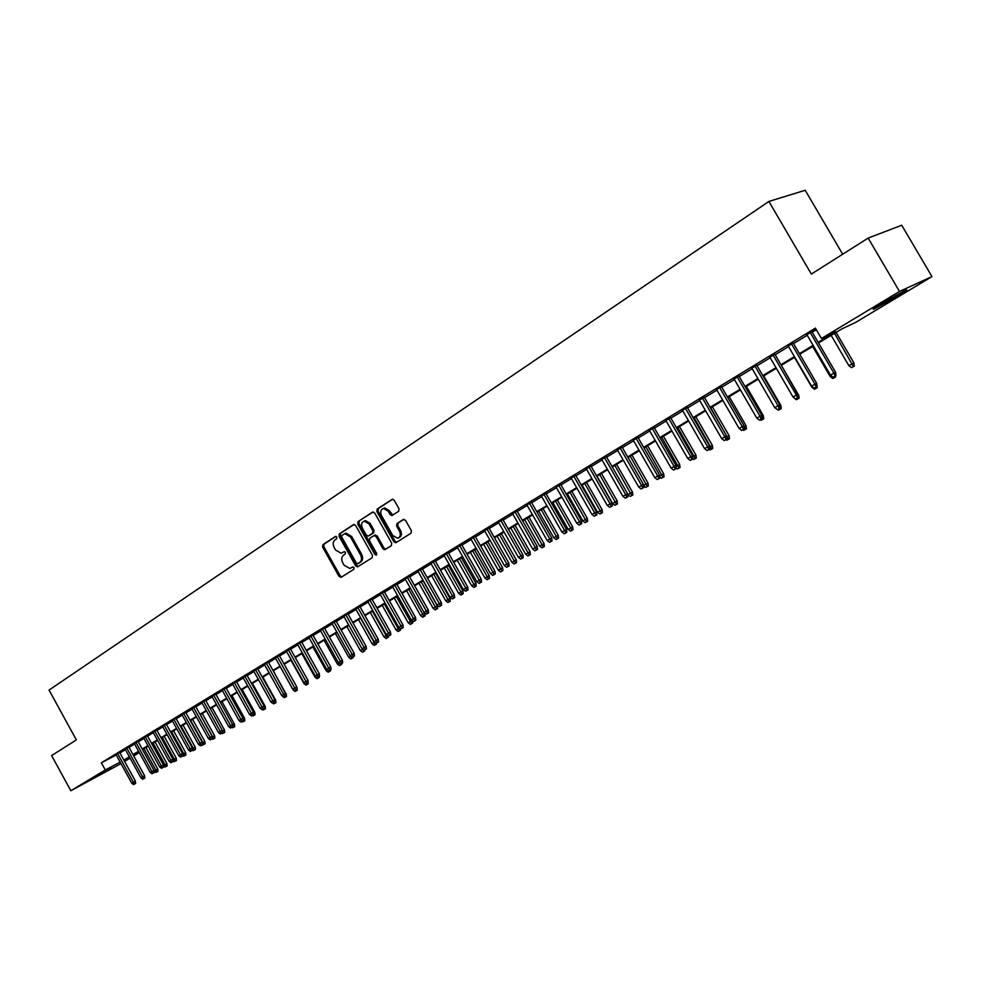 <?xml version="1.0" encoding="UTF-8"?>
<svg xmlns="http://www.w3.org/2000/svg" width="981" height="981" viewBox="0 0 981 981"><rect width="100%" height="100%" fill="white"/><g stroke="black" fill="none" stroke-linecap="round" stroke-linejoin="round"><path stroke-width="1.47" d="M336.851 537.085L335.379 536.484L322.859 544.688L322.602 547.091L339.058 576.423L341.155 577.306L353.81 569.323L354.006 567.643L352.743 566.92L349.849 568.49L344.11 565.24L342.725 562.775C341.18 559.452 341.462 556.901 343.595 555.099L345.238 554.044L345.422 552.352L344.196 551.641L341.167 553.272L335.563 550.01L334.19 547.557C332.633 544.234 332.915 541.671 335.036 539.844L336.667 538.777L336.851 537.085M896.83 296.397L874.5 308.856C871.128 310.303 873.924 308.292 882.888 302.847L905.377 290.266C908.774 288.831 905.917 290.866 896.83 296.397M111.846 768.233L92.324 778.939L111.846 768.233M398.691 511.285L399.009 508.771L394.178 500.224L392.461 499.182L377.182 509.065L376.876 511.555L393.896 541.757L395.735 542.8L411.064 533.21L411.382 530.709L405.545 520.371L403.326 519.489L396.925 523.596L396.606 526.086L399.488 531.187C400.984 534.755 400.371 537.11 397.624 538.25L392.743 535.479L381.535 515.577C380.003 511.874 380.689 509.495 383.583 508.44L388.218 511.224L390.095 514.547L391.86 515.589L398.691 511.285M120.982 763.61L70.828 790.735L51.613 755.591L76.359 739.907L49.05 690.084L768.908 201.436L811.348 274.079L868.16 238.076L899.491 291.455L931.95 276.593L855.69 322.381L842.115 328.77L818.51 342.958M70.828 790.735L105.298 769.962L120.172 762.127M818.142 342.332L835.64 331.811L821.453 338.482L815.407 328.12L101.362 762.777L105.298 769.962M821.453 338.482L899.491 291.455M355.649 525.46L353.503 524.59L339.328 533.885L339.058 536.313L355.686 565.914L357.489 566.932L372.155 557.748L372.449 555.32L355.649 525.46M358.053 521.61L372.535 512.119L374.705 512.977L391.701 543.143L391.394 545.608L384.748 549.728L382.921 548.698L376.066 536.509L373.884 535.638L369.776 538.275L369.481 540.727L376.594 553.37L376.152 555.185L374.877 554.461L357.771 524.062L358.053 521.61L373.185 511.923M119.731 752.574L116.101 754.732M128.83 747.032L125.188 749.214M138.039 741.44L134.385 743.623M147.358 735.775L143.68 737.97M156.788 730.036L153.085 732.255M166.329 724.236L162.613 726.467M175.991 718.362L172.239 720.606M185.752 712.427L182 714.683M195.648 706.406L191.871 708.674M205.654 700.324L201.853 702.604M215.795 694.156L211.97 696.461M226.059 687.914L222.209 690.232M236.446 681.599L232.583 683.929M246.954 675.21L243.08 677.552M257.611 668.735L253.711 671.09M268.402 662.175L264.478 664.554M279.315 655.529L275.379 657.92M290.388 648.797L286.415 651.212M301.596 641.991L294.741 645.878L297.599 644.407L315.244 676.032L317.292 674.83L299.512 642.972M312.939 635.087L308.929 637.527M324.441 628.085L320.407 630.538M336.103 620.998L332.044 623.475M347.912 613.824L343.828 616.301M359.88 606.54L355.772 609.042M371.995 599.17L367.863 601.684M384.294 591.702L380.138 594.228M396.753 584.124L392.572 586.663M409.384 576.436L405.178 578.998M422.186 568.649L417.955 571.224M435.172 560.764L430.917 563.352M448.342 552.757L444.05 555.356M461.683 544.639L457.379 547.251M475.233 536.399L470.892 539.035M488.967 528.048L484.602 530.709M502.897 519.574L498.507 522.248M517.036 510.978L512.609 513.664M531.383 502.26L526.92 504.97M545.939 493.406L541.451 496.128M560.703 484.418L556.19 487.165M575.7 475.307L571.15 478.066M590.918 466.049L586.344 468.832M606.368 456.656L601.758 459.451M622.052 447.115L617.417 449.936M637.981 437.428L633.321 440.273M654.155 427.593L649.459 430.451M670.587 417.612L665.854 420.481M687.276 407.458L682.518 410.352M704.235 397.146L699.441 400.064M721.464 386.673L716.633 389.604M738.963 376.03L734.107 378.985M756.756 365.214L751.863 368.182M774.843 354.215L769.913 357.207M793.224 343.031L788.258 346.048M101.362 762.777L116.249 755.002M119.952 752.954L125.421 749.631M129.051 747.424L134.605 744.039M138.26 741.832L143.913 738.399M147.579 736.167L153.318 732.672M157.009 730.428L162.846 726.884M166.549 724.628L172.472 721.035M176.212 718.766L182.233 715.1M185.985 712.819L192.104 709.104M195.869 706.811L202.098 703.034M205.887 700.728L212.215 696.89M216.016 694.573L222.454 690.661M226.28 688.331L232.816 684.358M236.679 682.016L243.313 677.981M247.187 675.627L253.944 671.519M257.844 669.152L264.711 664.971M268.635 662.592L275.612 658.349M279.56 655.958L286.66 651.642M290.621 649.226L297.844 644.836M301.829 642.42L309.174 637.957M313.184 635.516L320.652 630.979M324.686 628.527L332.289 623.904M336.348 621.439L344.073 616.742M348.157 614.265L356.017 609.483M360.125 606.994L368.12 602.126M372.253 599.624L380.383 594.67M384.552 592.144L392.829 587.116M397.011 584.578L405.435 579.452M409.641 576.902L418.213 571.69M422.443 569.115L431.174 563.805M435.429 561.218L444.307 555.822M448.599 553.223L457.637 547.729M461.953 545.105L471.15 539.513M475.503 536.877L484.872 531.175M489.237 528.526L498.777 522.726M503.167 520.053L512.879 514.154M517.306 511.457L527.202 505.448M531.653 502.738L541.733 496.619M546.209 493.897L556.472 487.655M560.985 484.921L571.433 478.569M575.982 475.797L586.626 469.335M591.2 466.551L602.052 459.954M606.65 457.158L617.711 450.438M622.346 447.63L633.603 440.776M638.275 437.943L649.753 430.966M654.45 428.108L666.16 420.996M670.881 418.127L682.813 410.867M687.583 407.973L699.735 400.591M704.53 397.673L716.939 390.131M721.771 387.201L734.413 379.512M739.269 376.557L752.169 368.721M757.074 365.741L770.22 357.746M775.162 354.754L788.577 346.6M793.543 343.583L807.24 335.257M812.243 332.216L816.339 329.726M816.008 329.15L806.909 334.705M811.912 331.664L816.02 329.175M842.679 254.226L805.205 190.265L768.908 201.436M868.16 238.076L901.723 225.238L931.95 276.593M146.414 747.105L146.39 748.344M139.314 752.599L133.735 755.946M130.093 758.129L124.599 761.428M133.318 755.198L139.081 752.157M813.482 345.974L799.748 354.239M794.769 357.231L781.305 365.337M776.363 368.304L763.157 376.238M758.252 379.193L745.315 386.98M740.434 389.911L727.743 397.538M722.899 400.444L710.465 407.924M705.646 410.818L693.457 418.164M688.674 421.033L676.706 428.231M671.96 431.076L660.225 438.139M655.516 440.972L643.99 447.9M639.318 450.708L628.012 457.502M623.364 460.297L612.279 466.968M607.656 469.752L596.779 476.288M592.193 479.047L581.512 485.472M576.951 488.207L566.466 494.522M561.941 497.232L551.653 503.425M547.153 506.135L537.048 512.205M532.573 514.89L522.652 520.862M518.213 523.535L508.477 529.384M504.062 532.045L494.498 537.796M490.108 540.433L480.715 546.074M476.361 548.698L467.128 554.253M462.799 556.852L453.737 562.297M449.433 564.884L440.53 570.243M436.251 572.818L427.508 578.079M423.252 580.629L414.656 585.804M410.438 588.342L401.989 593.419M397.783 595.945L389.482 600.936M385.312 603.45L377.158 608.355M373.013 610.844L364.993 615.663M360.873 618.14L352.988 622.886M348.893 625.351L341.143 630.01M337.072 632.451L329.444 637.037M325.398 639.477L317.918 643.977M313.883 646.393L306.526 650.82M302.516 653.223L295.281 657.589M291.308 659.98L284.183 664.26M295.097 691.433L297.28 690.219L295.097 691.433L293.123 689.925L280.174 666.675L273.221 670.845M269.297 673.211L262.405 677.356M258.494 679.698L251.725 683.782M247.837 686.111L241.167 690.121M237.304 692.451L230.756 696.387M226.905 698.693L220.455 702.58M216.629 704.873L210.29 708.687M206.488 710.98L200.247 714.732M196.47 717.001L190.326 720.692M186.562 722.96L180.529 726.59M176.788 728.834L170.841 732.415M167.126 734.646L161.276 738.166M157.573 740.385L151.81 743.856M148.131 746.063L142.466 749.472M138.812 751.679L133.232 755.027M123.864 760.079L129.345 756.78M132.987 754.585L138.566 751.225M142.22 749.03L147.886 745.621M151.565 743.402L157.328 739.944M161.019 737.712L166.868 734.193M170.596 731.961L176.531 728.38M180.271 726.136L186.316 722.494M190.081 720.238L196.212 716.547M199.989 714.266L206.231 710.514M210.032 708.221L216.372 704.407M220.198 702.114L226.648 698.227M230.486 695.921L237.046 691.973M240.909 689.655L247.568 685.645M251.455 683.303L258.224 679.232M262.135 676.878L269.027 672.733M272.963 670.366L279.953 666.148M283.914 663.769L291.038 659.49M295.011 657.098L302.246 652.745M306.256 650.329L313.613 645.903M317.636 643.487L325.128 638.974M329.175 636.546L336.79 631.96M340.861 629.508L348.611 624.848M352.706 622.383L360.591 617.638M364.711 615.161L372.731 610.341M376.876 607.84L385.03 602.935M389.199 600.421L397.501 595.43M401.695 592.904L410.144 587.827M414.362 585.289L422.958 580.114M427.213 577.551L435.956 572.291M440.236 569.716L449.139 564.357M453.443 561.77L462.505 556.325M466.833 553.713L476.055 548.158M480.408 545.546L489.801 539.893M494.191 537.257L503.756 531.494M508.17 528.845L517.907 522.983M522.346 520.31L532.266 514.351M536.73 511.653L546.834 505.583M551.334 502.873L561.623 496.68M566.147 493.958L576.632 487.655M581.181 484.908L591.862 478.483M596.448 475.724L607.337 469.176M611.948 466.404L623.033 459.733M627.681 456.938L638.987 450.132M643.659 447.324L655.173 440.395M659.882 437.551L671.629 430.5M676.363 427.642L688.331 420.444M693.113 417.563L705.302 410.23M710.121 407.336L722.556 399.843M727.399 396.937L740.079 389.298M744.959 386.367L757.896 378.58M762.801 375.625L775.996 367.691M780.95 364.711L794.402 356.618M799.392 353.614L813.126 345.361M357.783 566.822L357.28 565.939M344.454 551.629L343.46 552.266M352.988 566.908L352.02 567.509M335.919 536.374L324.024 544.173L323.767 546.564L340.211 575.872L341.768 576.914M354.153 524.418L340.493 533.37L340.223 535.785L356.839 565.363L358.421 566.417M341.94 535.332L341.744 537.036L356.348 563.033L357.611 563.744L359.598 562.542C361.768 560.74 362.063 558.164 360.493 554.805L350.475 536.963L344.944 533.689L341.94 535.332M358.825 563.18L357.844 563.658M344.834 533.676L346.109 533.173L351.627 536.448L361.646 554.265C363.215 557.613 362.909 560.2 360.75 562.003L358.997 563.106M374.914 535.185L377.207 535.982L384.062 548.158L385.692 549.213M359.218 521.095L358.936 523.547L376.753 554.584M368.954 523.879L364.319 521.119C361.535 522.186 360.885 524.528 362.394 528.146L366.305 535.074L368.071 536.104L372.572 533.296L372.866 530.831L368.954 523.879L370.107 523.351L365.472 520.592L364.184 521.144M369.334 535.552L368.464 535.945M370.107 523.351L374.019 530.316L373.724 532.769L369.616 535.418M383.375 508.477L384.736 507.925L389.371 510.709L392.817 515.086M398.862 537.698C401.523 536.509 402.112 534.155 400.628 530.66L399.488 531.187M403.939 519.305L398.065 523.069L397.759 525.558L400.628 530.66M392.633 499.182L378.335 508.55L378.041 511.04L395.036 541.218L396.68 542.285M155.942 772.415L157.953 771.287L155.942 772.415L154.115 771.029L157.745 768.981L145.875 747.424M156.85 771.888L143.937 748.589M157.745 768.981L157.953 771.287M134.495 784.077L135.623 783.451L134.495 784.077L133.379 782.237L131.736 783.194L116.016 754.585M117.646 753.592L133.379 782.237L135.415 781.121L119.645 752.415M135.623 783.451L135.415 781.121M131.736 783.194L133.575 784.604M163.422 765.597L166.954 763.61L155.01 741.93M166.059 766.529L167.162 765.928L166.059 766.529L153.073 743.095M165.139 767.068L163.447 765.769M166.954 763.61L167.162 765.928M172.963 760.03L176.261 758.178L164.244 736.375M175.378 761.109L176.482 760.508L175.378 761.109L162.306 737.54M174.434 761.648L173.012 760.557M176.261 758.178L176.482 760.508M182.613 754.401L185.679 752.685L173.588 730.759M184.796 755.628L185.899 755.027L184.796 755.628L171.65 731.924M183.852 756.167L182.687 755.284M185.679 752.685L185.899 755.027M192.374 748.711L195.219 747.13L183.042 725.082M194.324 750.073L195.427 749.472L194.324 750.073L181.105 726.234M193.367 750.637L192.484 749.962M195.219 747.13L195.427 749.472M143.704 778.706L144.832 778.092L143.704 778.706L142.588 776.854L140.921 777.835L125.102 749.055M126.745 748.049L142.588 776.854L144.624 775.75L128.744 746.872M144.832 778.092L144.624 775.75M140.921 777.835L142.772 779.245M153.011 773.286L154.152 772.672L153.011 773.286L151.896 771.422L150.216 772.403L134.287 743.463M135.954 742.458L151.896 771.422L153.931 770.318L137.953 741.28M154.152 772.672L153.931 770.318M150.216 772.403L152.08 773.825M162.441 767.792L163.569 767.179L162.441 767.792L161.313 765.916L159.609 766.909L143.594 737.81M145.274 736.792L161.313 765.916L163.361 764.812L147.273 735.603M163.569 767.179L163.361 764.812M159.609 766.909L161.485 768.344M171.969 762.249L173.11 761.624L171.969 762.249L170.853 760.349L169.124 761.354L152.999 732.084M154.704 731.053L170.853 760.349L172.889 759.245L156.702 729.876M173.11 761.624L172.889 759.245M169.124 761.354L171.013 762.801M202.258 742.936L204.857 741.501L192.595 719.331M203.974 744.469L205.078 743.868L203.974 744.469L190.67 720.483M203.006 745.033L200.283 745.756L202.405 744.567L202.184 742.139L185.667 712.255M204.857 741.501L205.078 743.868M181.62 756.621L182.76 756.008L181.62 756.621L180.492 754.72L178.75 755.738L162.515 726.296M164.244 725.253L180.492 754.72L182.54 753.616L166.243 724.064M182.76 756.008L182.54 753.616M178.75 755.738L180.651 757.185M212.252 737.111L214.618 735.811L202.282 713.506M213.735 738.779L214.839 738.19L213.735 738.779L200.345 714.671M212.754 739.355L212.141 738.889M214.618 735.811L214.839 738.19M191.393 750.931L192.521 750.318L191.393 750.931L190.253 749.018L188.487 750.048L172.153 720.434M173.895 719.38L190.253 749.018L192.301 747.914L175.893 718.19M192.521 750.318L192.301 747.914M188.487 750.048L190.4 751.507M222.38 731.201L224.49 730.048L212.068 707.62M223.607 733.04L224.71 732.439L223.607 733.04L222.344 730.833M222.613 733.616L222 733.15M224.49 730.048L224.71 732.439M201.277 745.18L200.136 743.242L198.358 744.285L181.902 714.511M202.184 742.139L200.136 743.242L183.668 713.432M198.358 744.285L200.283 745.756M232.632 725.229L234.484 724.223L221.976 701.66M232.595 727.804L234.704 726.627L231.982 727.338M232.669 725.584L233.601 727.228M234.484 724.223L234.704 726.627M211.271 739.355L212.411 738.742L211.271 739.355L210.142 737.405L208.328 738.46L191.773 708.503M193.564 707.411L210.142 737.405L212.178 736.302L195.55 706.234M212.411 738.742L212.178 736.302M208.328 738.46L210.265 739.944M243.006 719.183L244.588 718.325L232.006 695.627M242.699 721.93L244.821 720.741L240.983 722.053L243.165 720.827L242.037 721.44L223.962 688.92M243.104 720.262L243.717 721.342M244.588 718.325L244.821 720.741M221.399 733.457L222.528 732.844L221.399 733.457L220.271 731.495L218.432 732.562L201.755 702.433M203.57 701.329L220.271 731.495L222.307 730.391L205.556 700.14M222.528 732.844L222.307 730.391M218.432 732.562L220.382 734.046M253.515 713.064L254.827 712.353L242.16 689.533M252.926 715.983L255.06 714.781L252.926 715.983L252.301 715.492M253.601 714.744L253.956 715.382M254.827 712.353L255.06 714.781M231.651 727.485L232.779 726.872L231.651 727.485L230.51 725.511L228.659 726.59L211.871 696.277M213.711 695.161L230.51 725.511L232.546 724.407L215.697 693.972M232.779 726.872L232.546 724.407M228.659 726.59L230.621 728.086M264.147 706.872L265.189 706.308L252.424 683.352M263.276 709.95L265.422 708.748L263.276 709.95L262.638 709.459M263.963 708.711L264.318 709.349M265.189 706.308L265.422 708.748M243.165 720.827L242.932 718.35L239.008 720.545L222.111 690.048M242.932 718.35L225.949 687.73M239.008 720.545L240.983 722.053M274.925 700.593L275.673 700.189L262.834 677.098M273.76 703.855L275.906 702.654L273.76 703.855L273.098 703.352M274.447 702.604L274.815 703.242M275.673 700.189L275.906 702.654M252.534 715.321L253.674 714.708L252.534 715.321L251.394 713.31L249.493 714.426L232.472 683.745M234.361 682.604L251.394 713.31L253.429 712.218L236.335 681.415M253.674 714.708L253.429 712.218M249.493 714.426L251.479 715.934M285.827 694.241L273.356 670.771M284.367 697.687L286.526 696.473L284.367 697.687L282.295 696.02M285.066 696.424L285.434 697.062M286.293 693.996L286.526 696.473M263.178 709.128L264.306 708.515L263.178 709.128L262.037 707.105L260.112 708.221L242.969 677.368M244.87 676.203L262.037 707.105L264.073 706.001L246.856 675.014M264.306 708.515L264.073 706.001M260.112 708.221L262.111 709.754M295.821 690.158L296.188 690.808M297.035 687.73L297.28 690.219M273.957 702.85L275.085 702.237L273.957 702.85L272.804 700.814L270.854 701.942L253.601 670.894M255.526 669.729L272.804 700.814L274.839 699.711L257.5 668.539M275.085 702.237L274.839 699.711M270.854 701.942L272.865 703.475M305.974 685.106L307.065 684.517L305.974 685.106L303.975 683.585L290.94 660.188M303.975 683.585L304.662 683.193M307.065 684.517L308.169 683.88L307.065 684.468L306.697 683.806M308.083 683.021L308.169 683.88M284.87 696.498L283.767 697.135L285.986 695.885L284.87 696.498L283.717 694.438L281.743 695.59L264.367 664.358M266.317 663.168L283.717 694.438L285.741 693.346L268.291 661.967M285.986 695.885L285.741 693.346M281.743 695.59L283.767 697.135M316.986 678.705L319.181 677.466L316.986 678.705L314.975 677.172L301.841 653.64M314.975 677.172L315.98 676.596M317.721 677.38L318.089 678.055M319.107 676.608L319.181 677.466M295.919 690.06L294.803 690.71L297.047 689.447L295.919 690.06L294.766 687.988L292.767 689.153L275.269 657.724M277.243 656.522L294.766 687.988L296.789 686.896L279.205 655.32M297.047 689.447L296.789 686.896M292.767 689.153L294.803 690.71M328.132 672.218L330.352 670.967L328.132 672.218L326.109 670.673L312.89 646.994M326.109 670.673L327.446 669.9M328.88 670.869L329.26 671.556M330.266 670.097L330.352 670.967M307.114 683.536L305.986 684.198L308.23 682.935L307.114 683.536L305.962 681.452L303.926 682.629L286.305 651.004M288.304 649.79L305.962 681.452L307.985 680.36L290.266 648.6M308.23 682.935L307.985 680.36M303.926 682.629L305.986 684.198M339.426 665.645L341.658 664.395L339.426 665.645L337.39 664.1L324.073 640.274M337.39 664.1L339.058 663.131M339.916 663.781L340.566 664.983M341.572 663.524L341.658 664.395M318.445 676.939L317.304 677.601L319.573 676.326L318.445 676.939L317.292 674.83L319.315 673.739L301.474 641.782M319.573 676.326L319.315 673.739M315.244 676.032L317.304 677.601M350.867 658.987L353.099 657.736L350.867 658.987L348.819 657.429L335.404 633.456M348.819 657.429L350.818 656.264M350.977 656.375L352.02 658.312M353.013 656.841L353.099 657.736M329.935 670.244L328.782 670.918L331.051 669.643L329.935 670.244L328.782 668.122L326.698 669.336L308.819 637.319M310.867 636.068L328.782 668.122L330.793 667.043L312.829 634.879M331.051 669.643L330.793 667.043M326.698 669.336L328.782 670.918M362.455 652.242L364.699 650.979L362.455 652.242L360.395 650.685L362.492 649.459L362.148 648.858M363.62 651.568L362.749 649.312M360.395 650.685L346.882 626.552M364.613 650.072L364.699 650.979M341.572 663.463L340.407 664.149L342.688 662.862L341.572 663.463L340.419 661.329L338.31 662.555L320.296 630.329M322.369 629.066L340.419 661.329L342.43 660.25L324.331 627.877M342.688 662.862L342.43 660.25M338.31 662.555L340.407 664.149M374.19 645.424L376.446 644.149L374.19 645.424L372.118 643.843L374.239 642.604L360.616 618.3M375.367 644.725L374.239 642.604L374.852 642.273M372.118 643.843L358.506 619.563M376.361 643.217L376.446 644.149M353.368 656.596L352.179 657.295L354.484 655.995L353.368 656.596L352.204 654.45L350.07 655.688L331.921 623.254M334.03 621.979L352.204 654.45L354.215 653.358L335.98 620.789M354.484 655.995L354.215 653.358M350.07 655.688L352.179 657.295M386.073 638.496L388.353 637.221L386.073 638.496L383.988 636.914L386.146 635.651L372.412 611.2M387.274 637.809L386.146 635.651L387.103 635.136M383.988 636.914L370.278 612.487M388.231 635.995L388.353 637.221M365.312 649.643L364.11 650.342L366.428 649.042L365.312 649.643L364.147 647.472L361.989 648.735L343.706 616.093M345.839 614.793L364.147 647.472L366.158 646.393L347.789 613.603M366.428 649.042L366.158 646.393M361.989 648.735L364.11 650.342M398.127 631.494L400.407 630.207L398.127 631.494L396.017 629.888L398.2 628.625L384.368 604.014M399.341 630.783L398.2 628.625L399.537 627.901M396.017 629.888L382.21 605.314M400.236 628.441L400.407 630.207M377.415 642.592L376.201 643.303L378.531 641.991L377.415 642.592L376.25 640.397L374.068 641.672L355.649 608.833M357.807 607.509L376.25 640.397L378.261 639.318L359.757 606.332M378.531 641.991L378.261 639.318M374.068 641.672L376.201 643.303M410.328 624.394L412.633 623.094L410.328 624.394L408.206 622.776L410.426 621.488L396.496 596.718M411.554 623.671L410.426 621.488L412.13 620.581M408.206 622.776L394.301 598.042M412.388 620.777L412.633 623.094M389.69 635.443L388.451 636.166L390.806 634.842L389.69 635.443L388.525 633.236L386.306 634.523L367.752 601.463M369.947 600.139L388.525 633.236L390.524 632.156L371.885 598.95M390.806 634.842L390.524 632.156M386.306 634.523L388.451 636.166M422.701 617.196L425.018 615.884L422.701 617.196L420.567 615.577L424.54 612.88M423.939 616.46L408.77 589.336M420.567 615.577L406.551 590.672M424.736 613.235L425.018 615.884M402.124 628.196L400.873 628.931L403.24 627.607L402.124 628.196L400.959 625.964L398.715 627.288L380.015 594.008M382.234 592.659L400.959 625.964L402.958 624.897L384.172 591.482M403.24 627.607L402.958 624.897M398.715 627.288L400.873 628.931M435.233 609.9L437.563 608.588L435.233 609.9L433.087 608.269L437.281 605.915L423.093 580.727M436.496 609.164L421.217 581.856M433.087 608.269L418.961 583.217M437.281 605.915L437.563 608.588M414.742 620.85L413.467 621.598L415.846 620.262L414.742 620.85L413.565 618.606L411.284 619.943L392.449 586.442M394.705 585.068L413.565 618.606L415.564 617.54L396.631 583.903M415.846 620.262L415.564 617.54M411.284 619.943L413.467 621.598M447.937 602.506L450.279 601.181L447.937 602.506L445.779 600.863L449.997 598.496L435.699 573.149M449.212 601.758L433.835 574.277M445.779 600.863L431.542 575.639M449.997 598.496L450.279 601.181M427.52 613.407L426.232 614.155L428.623 612.818L427.52 613.407L426.355 611.138L424.037 612.5L405.055 578.778M407.336 577.392L426.355 611.138L428.329 610.084L409.261 576.215M428.623 612.818L428.329 610.084M424.037 612.5L426.232 614.155M460.812 595.013L463.179 593.689L460.812 595.013L458.642 593.358L462.885 590.979L448.476 565.461M462.112 594.253L446.613 566.589M458.642 593.358L444.307 567.974M462.885 590.979L463.179 593.689M440.481 605.866L439.169 606.626L441.573 605.277L440.481 605.866L439.304 603.573L436.962 604.946L417.832 571.003M420.15 569.593L439.304 603.573L441.291 602.518L422.063 568.428M441.573 605.277L441.291 602.518M436.962 604.946L439.169 606.626M473.872 587.411L476.251 586.086L473.872 587.411L471.677 585.755L475.957 583.352L461.426 557.674M475.184 586.65L459.574 558.79M471.677 585.755L457.232 560.2M475.957 583.352L476.251 586.086M453.614 598.214L452.29 598.986L454.718 597.625L453.614 598.214L452.449 595.908L450.071 597.294L430.782 563.131M433.136 561.696L452.449 595.908L454.424 594.854L435.049 560.531M454.718 597.625L454.424 594.854M450.071 597.294L452.29 598.986M487.103 579.71L489.494 578.373L487.103 579.71L484.896 578.042L489.2 575.626L474.559 549.777M488.44 578.937L472.719 550.893M484.896 578.042L470.34 552.315M489.2 575.626L489.494 578.373M466.944 590.452L465.607 591.236L468.035 589.863L466.944 590.452L465.767 588.122L463.363 589.532L443.927 555.136M446.306 553.689L465.767 588.122L467.741 587.067L448.207 552.524M468.035 589.863L467.741 587.067M463.363 589.532L465.607 591.236M500.518 571.898L502.934 570.55L500.518 571.898L498.299 570.219L502.628 567.791L487.876 541.77M501.88 571.114L486.036 542.873M498.299 570.219L483.633 544.332M502.628 567.791L502.934 570.55M480.457 582.579L479.096 583.376L481.548 582.003L480.457 582.579L479.28 580.237L476.84 581.659L457.244 547.03M459.66 545.559L479.28 580.237L481.242 579.182L461.56 544.406M481.548 582.003L481.242 579.182M476.84 581.659L479.096 583.376M514.13 563.989L516.546 562.628L514.13 563.989L511.898 562.285L516.251 559.844L501.377 533.652M515.503 563.192L499.55 534.755M511.898 562.285L497.109 536.227M516.251 559.844L516.546 562.628M494.166 574.596L492.781 575.406L495.246 574.02L494.166 574.596L492.989 572.23L490.512 573.677L470.757 538.814M473.21 537.318L492.989 572.23L494.939 571.187L475.098 536.178M495.246 574.02L494.939 571.187M490.512 573.677L492.781 575.406M527.925 555.957L530.365 554.596L527.925 555.957L525.681 554.253L530.059 551.788L515.074 525.424M529.323 555.148L513.247 526.515M525.681 554.253L510.77 528.011M530.059 551.788L530.365 554.596M508.06 566.503L506.662 567.312L509.139 565.927L508.06 566.503L506.895 564.112L504.369 565.583L484.467 530.476M486.956 528.967L506.895 564.112L508.832 563.069L488.832 527.815M509.139 565.927L508.832 563.069M504.369 565.583L506.662 567.312M541.929 547.815L544.381 546.442L541.929 547.815L539.66 546.098L544.063 543.621L528.955 517.073M543.339 546.993L527.14 518.164M539.66 546.098L524.627 519.672M544.063 543.621L544.381 546.442M522.174 558.287L520.752 559.109L523.241 557.711L522.174 558.287L520.997 555.871L518.434 557.367L498.373 522.015M500.899 520.482L520.997 555.871L522.934 554.841L502.775 519.341M523.241 557.711L522.934 554.841M518.434 557.367L520.752 559.109M556.117 539.55L558.581 538.164L556.117 539.55L553.836 537.821L558.275 535.332L543.045 508.599M557.551 538.716L541.242 509.691M553.836 537.821L538.692 511.224M558.275 535.332L558.581 538.164M536.472 549.949L535.037 550.795L537.551 549.385L536.472 549.949L535.307 547.521L532.708 549.029L512.474 513.443M515.037 511.874L535.307 547.521L537.232 546.491L516.901 510.745M537.551 549.385L537.232 546.491M532.708 549.029L535.037 550.795M570.525 531.175L573.002 529.777L570.525 531.175L568.22 529.433L572.683 526.92L557.331 500.003M571.972 530.329L555.54 501.095M568.22 529.433L552.941 502.64M572.683 526.92L573.002 529.777M550.991 541.5L549.532 542.346L552.058 540.923L550.991 541.5L549.826 539.035L547.19 540.568L526.797 504.737M529.397 503.155L549.826 539.035L551.739 538.017L531.248 502.027M552.058 540.923L551.739 538.017M547.19 540.568L549.532 542.346M585.13 522.677L587.631 521.267L585.13 522.677L582.812 520.911L587.3 518.397L571.825 491.297M586.601 521.818L570.035 492.364M582.812 520.911L567.41 493.946M587.3 518.397L587.631 521.267M565.73 532.916L564.247 533.774L566.797 532.352L565.73 532.916L564.553 530.439L561.88 531.996L541.316 495.895M543.952 494.289L564.553 530.439L566.466 529.421L545.804 493.173M566.797 532.352L566.466 529.421M561.88 531.996L564.247 533.774M599.955 514.044L602.469 512.634L599.955 514.044L597.613 512.278L602.138 509.74L586.54 482.444M601.451 513.173L584.762 483.523M597.613 512.278L582.089 485.117M602.138 509.74L602.469 512.634M580.678 524.21L579.182 525.08L581.745 523.646L580.678 524.21L579.501 521.696L576.803 523.278L556.055 486.932M558.741 485.301L579.501 521.696L581.414 520.69L560.568 484.185M581.745 523.646L581.414 520.69M576.803 523.278L579.182 525.08M614.989 505.301L617.527 503.878L614.989 505.301L612.635 503.511L617.196 500.96L601.451 473.48M616.509 504.418L599.685 474.534M612.635 503.511L596.988 476.165M617.196 500.96L617.527 503.878M595.859 515.368L594.339 516.251L596.914 514.804L595.859 515.368L594.682 512.842L591.935 514.449L571.016 477.833M573.738 476.177L594.682 512.842L596.571 511.837L575.565 475.074M596.914 514.804L596.571 511.837M591.935 514.449L594.339 516.251M630.256 496.411L632.806 494.988L630.256 496.411L627.889 494.62L632.463 492.045L616.595 464.369M631.801 495.515L614.842 465.423M632.463 492.045L632.806 494.988M611.273 506.392L609.716 507.3L612.316 505.84L611.273 506.392L610.096 503.842L607.3 505.473L586.209 468.587M588.968 466.919L610.096 503.842L611.972 502.848L590.783 465.816M612.316 505.84L611.972 502.848M607.3 505.473L609.716 507.3M643.585 485.46L647.975 483.008L631.972 455.123M647.313 486.49L645.756 487.398L648.318 485.963L647.313 486.49L630.231 456.177M645.756 487.398L643.634 485.791M647.975 483.008L648.318 485.963M626.908 497.281L625.338 498.201L627.95 496.729L626.908 497.281L625.731 494.706L622.898 496.361L601.623 459.218M604.431 457.514L625.731 494.706L627.607 493.725L606.233 456.41M627.95 496.729L627.607 493.725M622.898 496.361L625.338 498.201M659.71 476.055L663.708 473.823L647.57 445.742M663.058 477.33L661.476 478.25L664.051 476.803L663.058 477.33L645.841 446.784M661.476 478.25L659.821 476.999M663.708 473.823L664.051 476.803M642.788 488.035L641.194 488.967L643.83 487.483L642.788 488.035L641.611 485.436L638.741 487.116L617.282 449.69M620.127 447.961L641.611 485.436L643.475 484.455L621.917 446.87M643.83 487.483L643.475 484.455M638.741 487.116L641.194 488.967M676.081 466.502L679.686 464.504L663.414 436.226M679.048 468.023L677.442 468.955L680.041 467.496L679.048 468.023L661.697 437.256M677.442 468.955L676.265 468.072M679.686 464.504L680.041 467.496M658.925 478.642L657.295 479.586L659.943 478.103L658.925 478.642L657.748 476.006L654.817 477.722L633.174 440.028M636.068 438.274L657.748 476.006L659.588 475.049L637.834 437.183M659.943 478.103L659.588 475.049M654.817 477.722L657.295 479.586M692.696 456.803L695.909 455.037L679.49 426.551M695.284 458.581L693.653 459.525L696.265 458.066L695.284 458.581L677.785 427.581M693.653 459.525L692.856 458.936M695.909 455.037L696.265 458.066M675.296 469.102L673.653 470.058L676.314 468.562L675.296 469.102L674.131 466.441L671.163 468.182L649.324 430.205M652.255 428.427L674.131 466.441L675.958 465.485L654.02 427.348M676.314 468.562L675.958 465.485M671.163 468.182L673.653 470.058M709.594 446.944L712.378 445.435L695.823 416.741M711.765 448.979L710.109 449.948L712.746 448.476L711.765 448.979L694.131 417.747M710.109 449.948L709.312 449.347M712.378 445.435L712.746 448.476M691.936 459.415L690.268 460.383L692.942 458.887L691.936 459.415L690.759 456.729L687.742 458.495L665.719 420.236M668.699 418.421L690.759 456.729L692.586 455.785L670.44 417.354M692.942 458.887L692.586 455.785M687.742 458.495L690.268 460.383M726.749 436.937L729.104 435.674L712.402 406.759M728.503 439.243L726.823 440.224L729.472 438.74L728.503 439.243L710.722 407.777M726.823 440.224L726.026 439.623M729.104 435.674L729.472 438.74M708.834 449.568L707.142 450.561L709.839 449.04L708.834 449.568L707.669 446.858L704.603 448.648L682.371 410.107M685.4 408.268L707.669 446.858L709.471 445.914L687.129 407.201M709.839 449.04L709.471 445.914M704.603 448.648L707.142 450.561M744.187 426.772L746.087 425.766L729.239 396.643M745.511 429.347L743.794 430.34L746.467 428.844L745.511 429.347L744.113 426.22M743.794 430.34L742.985 429.739M746.087 425.766L746.467 428.844M726.014 439.574L724.285 440.579L727.007 439.047L726.014 439.574L724.836 436.827L721.722 438.654L699.294 399.807M702.371 397.943L724.836 436.827L726.627 435.895L704.088 396.9M727.007 439.047L726.627 435.895M721.722 438.654L724.285 440.579M761.906 416.447L763.353 415.699L746.345 386.355M761.048 420.309L763.733 418.801L761.048 420.309L760.226 419.696M762.029 417.501L762.777 419.304M763.353 415.699L763.733 418.801M743.451 429.408L741.697 430.426L744.444 428.893L743.451 429.408L742.286 426.637L739.122 428.489L716.486 389.359M719.613 387.458L742.286 426.637L744.052 425.717L721.317 386.416M744.444 428.893L744.052 425.717M739.122 428.489L741.697 430.426M779.907 405.975L780.876 405.472L763.721 375.907M778.558 410.119L781.268 408.599L778.558 410.119L777.712 409.482M779.956 408.206L780.324 409.089M780.876 405.472L781.268 408.599M761.182 419.083L759.404 420.126L762.163 418.568L761.182 419.083L760.017 416.287L756.805 418.164L733.96 378.727M737.136 376.79L760.017 416.287L761.771 415.38L738.816 375.772M762.163 418.568L761.771 415.38M756.805 418.164L759.404 420.126M798.215 395.318L781.379 365.288M796.364 399.757L799.086 398.237L796.364 399.757L793.531 397.379M797.786 397.82L798.154 398.715M798.693 395.073L799.086 398.237M779.208 408.587L777.393 409.641L780.165 408.084L779.208 408.587L778.031 405.766L774.769 407.667L751.716 367.924M754.941 365.962L778.031 405.766L779.772 404.859L756.609 364.944M780.165 408.084L779.772 404.859M774.769 407.667L777.393 409.641M814.451 389.236L817.185 387.703L814.451 389.236L811.851 387.287L794.475 357.415M811.851 387.287L812.55 386.882M815.91 387.274L816.266 388.182M817.05 386.6L817.185 387.703M797.516 397.918L795.677 398.997L798.473 397.428L797.516 397.918L796.351 395.061L793.028 397.011L769.754 356.949M773.04 354.95L796.351 395.061L798.068 394.178L774.683 353.945M798.473 397.428L798.068 394.178M793.028 397.011L795.677 398.997M832.832 378.543L835.591 376.986L832.832 378.543L830.208 376.581L812.673 346.477M830.208 376.581L831.447 375.858M834.316 376.545L834.684 377.464M835.444 375.895L835.591 376.986M816.143 387.078L814.267 388.169L817.087 386.588L816.143 387.078L814.978 384.196L811.606 386.158L788.111 345.79M791.446 343.767L814.978 384.196L816.683 383.313L793.077 342.774M817.087 386.588L816.683 383.313M811.606 386.158L814.267 388.169M851.508 367.667L854.292 366.109L851.508 367.667L848.872 365.692L853.887 362.884L836.082 332.4M853.396 366.575L834.524 333.332M848.872 365.692L831.165 335.355M853.887 362.884L854.292 366.109M835.076 376.042L833.163 377.158L836.008 375.564L835.076 376.042L833.911 373.136L830.478 375.134L806.762 334.447M810.147 332.375L833.911 373.136L835.591 372.265L811.765 331.406M836.008 375.564L835.591 372.265M830.478 375.134L833.163 377.158M340.211 575.872L339.058 576.423M323.767 546.564L322.602 547.091M324.024 544.173L322.859 544.688M356.839 565.363L355.686 565.914M340.223 535.785L339.058 536.313M340.493 533.37L339.328 533.885M360.75 562.003L359.598 562.542M361.646 554.265L360.493 554.805M351.627 536.448L350.475 536.963M384.062 548.158L382.921 548.698M377.207 535.982L376.066 536.509M375.036 535.099L374.166 535.503M376.017 553.922L374.877 554.461M358.936 523.547L357.771 524.062M373.724 532.769L372.572 533.296M374.019 530.316L372.866 530.831M391.247 514.032L390.095 514.547M389.371 510.709L388.218 511.224M397.759 525.558L396.606 526.086M398.065 523.069L396.925 523.596M395.036 541.218L393.896 541.757M378.041 511.04L376.876 511.555M378.335 508.55L377.182 509.065M346.109 533.173L344.944 533.689M375.429 534.952L374.288 535.479M365.472 520.592L364.319 521.119M384.736 507.925L383.583 508.44"/></g></svg>
